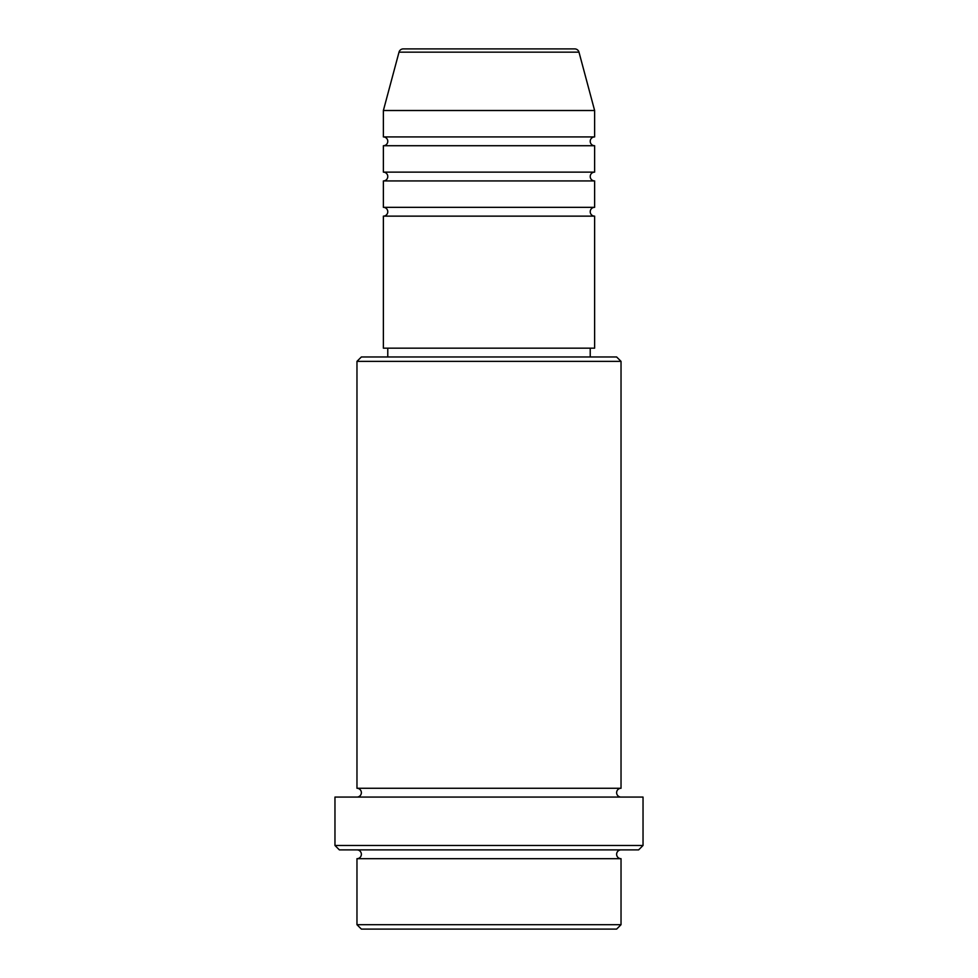 <?xml version="1.0" encoding="UTF-8"?>
<svg xmlns="http://www.w3.org/2000/svg" width="978" height="978" viewBox="0 0 978 978"><rect width="100%" height="100%" fill="white"/><g stroke="black" fill="none" stroke-linecap="round" stroke-linejoin="round"><path stroke-width="0.73" stroke-dasharray="4.89 3.67" d="M383.376 216.138L594.624 216.138M383.376 207.336L594.624 207.336M383.376 180.93L594.624 180.93M383.376 172.128L594.624 172.128M383.376 145.722L594.624 145.722M383.376 136.92L594.624 136.92M356.97 858.684L621.03 858.684M621.03 849.882L356.97 849.882L621.03 849.882M356.97 788.268L621.03 788.268M356.97 797.07L621.03 797.07L356.97 797.07M590.223 348.168L387.777 348.168L590.223 348.168M590.223 356.97L387.777 356.97L590.223 356.97M383.376 110.514L594.624 110.514M574.734 48.9L403.266 48.9M361.371 929.1L616.629 929.1M621.03 924.699L356.97 924.699M339.366 849.882L638.634 849.882M334.965 797.07L643.035 797.07M643.035 845.481L334.965 845.481M356.97 361.371L621.03 361.371M616.629 356.97L361.371 356.97M383.376 348.168L594.624 348.168M399.012 52.164L578.988 52.164"/><path stroke-width="1.47" d="M578.988 52.164L399.012 52.164A4.401 4.401 0 0 1 403.266 48.9L574.734 48.9A4.401 4.401 0 0 1 578.988 52.164L594.624 110.514L383.376 110.514L383.376 136.92A4.401 4.401 0 0 1 387.777 141.321A4.401 4.401 0 0 1 383.376 145.722L383.376 172.128A4.401 4.401 0 0 1 387.777 176.529A4.401 4.401 0 0 1 383.376 180.93L383.376 207.336A4.401 4.401 0 0 1 387.777 211.737A4.401 4.401 0 0 1 383.376 216.138L383.376 348.168L594.624 348.168L594.624 216.138L383.376 216.138M594.624 110.514L594.624 136.92A4.401 4.401 0 0 0 590.223 141.321A4.401 4.401 0 0 0 594.624 145.722L594.624 172.128A4.401 4.401 0 0 0 590.223 176.529A4.401 4.401 0 0 0 594.624 180.93L594.624 207.336A4.401 4.401 0 0 0 590.223 211.737A4.401 4.401 0 0 0 594.624 216.138M616.629 929.1L361.371 929.1L356.97 924.699L621.03 924.699L616.629 929.1M356.97 361.371L361.371 356.97L616.629 356.97L621.03 361.371L356.97 361.371L356.97 788.268A4.401 4.401 0 0 1 361.371 792.669A4.401 4.401 0 0 1 356.97 797.07M638.634 849.882L339.366 849.882L334.965 845.481L643.035 845.481L638.634 849.882M356.97 849.882A4.401 4.401 0 0 1 361.371 854.283A4.401 4.401 0 0 1 356.97 858.684L356.97 924.699M621.03 849.882A4.401 4.401 0 0 0 616.629 854.283A4.401 4.401 0 0 0 621.03 858.684L356.97 858.684M621.03 361.371L621.03 788.268A4.401 4.401 0 0 0 616.629 792.669A4.401 4.401 0 0 0 621.03 797.07M594.624 180.93L383.376 180.93M594.624 207.336L383.376 207.336M387.777 348.168L387.777 356.97M590.223 348.168L590.223 356.97M621.03 788.268L356.97 788.268M643.035 845.481L643.035 797.07L334.965 797.07L334.965 845.481M621.03 858.684L621.03 924.699M399.012 52.164L383.376 110.514M594.624 136.92L383.376 136.92M594.624 145.722L383.376 145.722M594.624 172.128L383.376 172.128"/></g></svg>

